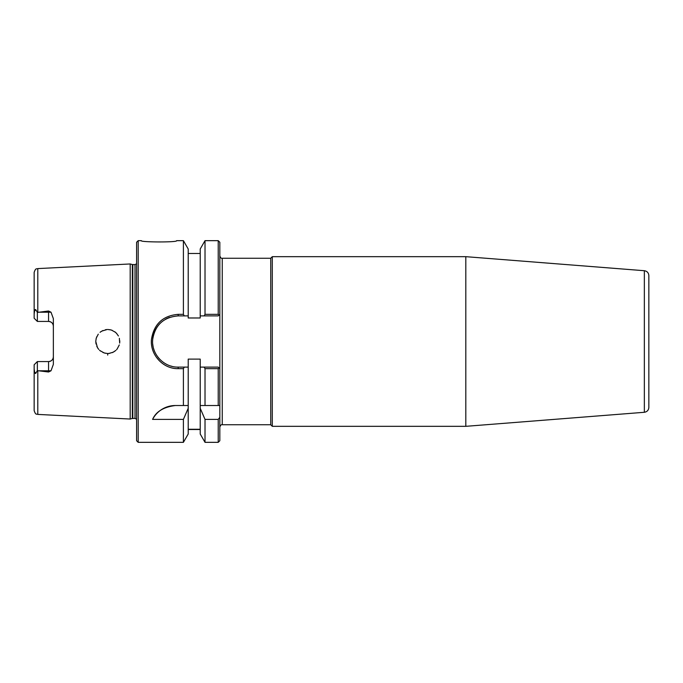 <?xml version="1.0" encoding="UTF-8"?>
<svg xmlns="http://www.w3.org/2000/svg" width="683" height="683" viewBox="0 0 683 683"><rect width="100%" height="100%" fill="white"/><g stroke="black" fill="none" stroke-linecap="round" stroke-linejoin="round"><path stroke-width="1.02" d="M272.295 256.671L270.75 258.208L270.75 424.792L272.295 426.329L272.295 256.671L465.815 256.671L465.815 426.329L272.295 426.329M184.29 315.887L188.209 315.887L188.209 317.979L200.213 317.979L200.213 248.996L205.02 240.664L218.219 240.664L219.824 242.26L219.824 314.291L218.995 315.119L218.219 314.342L205.02 314.342L204.132 315.887L218.219 315.887L219.824 314.291L219.824 417.322L218.219 419.405L218.219 442.336L205.02 442.336L205.02 419.405L200.213 408.272L200.213 359.113L188.209 359.113L188.209 367.113L178.203 367.113C163.741 367.463 151.242 353.99 152.668 339.579C155.007 325.048 163.519 317.151 178.203 315.887L184.29 315.887L183.403 314.342L178.203 314.342C162.827 315.683 153.914 324.058 151.455 339.46C149.961 354.742 163.049 369.025 178.203 368.658L183.403 368.658L184.29 367.113M218.219 442.336L219.824 440.74L219.824 417.322M219.824 427.174C220.489 425.202 221.301 424.391 222.257 424.732L222.257 258.268L270.75 258.268M465.815 256.671L644.351 270.716C647.117 271.177 648.611 272.799 648.85 275.582L648.85 407.418C648.611 410.201 647.117 411.823 644.351 412.284L465.815 426.329M200.213 429.266L188.209 429.266M205.02 442.336L200.213 434.004L200.213 408.272M38.641 370.792L48.553 370.792L48.553 372.004L37.796 370.69L37.796 414.41L130.188 419.038L130.188 263.962L37.796 268.59C36.669 269.367 35.832 267.352 34.15 272.432L34.15 313.967L34.688 310.534M36.071 310.15L34.696 310.509C35.098 309.348 35.559 309.237 36.071 310.15L37.352 312.43L48.553 310.996L48.553 321.428C51.515 321.753 53.112 323.358 53.359 326.226A4.798 4.798 0 0 0 48.553 321.428L37.352 321.428L34.15 318.227L34.15 313.967M48.553 372.004L51.012 370.792L53.359 364.363L53.359 318.637L51.012 312.208L48.553 310.996M107.692 355.083L107.76 353.504L107.231 353.495M114.838 351.207L112.208 352.659M109.878 353.316L107.82 353.504M105.378 353.265L102.911 352.471M100.503 351.053L99.556 350.251M98.241 348.791L96.773 346.281M96.038 344.001L95.774 341.5M96.038 338.999L96.773 336.719M100.503 331.947L102.911 330.529M105.378 329.735L107.214 329.505M109.878 329.684L112.208 330.341M114.838 331.793L116.776 333.552M119.756 340.723L119.781 341.193M119.781 341.731L119.764 342.243M118.441 335.985L116.272 333.014M115.555 332.356L111.5 330.085M111.039 329.949L107.905 329.496M107.154 329.513L101.818 331.084M100.828 331.707L100.051 332.314M98.275 334.166L96.277 338.051L95.782 341.167M95.774 341.449L97.464 347.647L98.753 349.414M99.923 350.575L104.217 352.966L107.402 353.495M108.828 353.461L113.207 352.206L115.854 350.388M116.597 349.645L117.024 349.15M117.134 349.022L119.286 344.932M119.679 343.097L119.363 338.35M138.188 240.664L136.591 242.26L136.591 440.74L138.188 442.336L138.188 240.664L141.39 240.664C139.127 242.234 178.383 242.491 176.607 240.664L183.403 240.664L183.403 314.342M138.188 442.336L183.403 442.336L183.403 419.405L152.599 419.405C155.903 411.678 163.493 407.051 175.36 405.523L183.403 405.523L183.403 368.658M218.219 419.405L205.02 419.405M205.02 240.664L205.02 314.342M200.213 315.887L204.132 315.887M218.219 240.664L218.219 314.342M218.995 367.881L219.824 368.709L218.219 367.113L204.132 367.113L205.02 368.658L218.219 368.658L218.995 367.881M218.219 368.658L218.219 405.523L219.824 405.523M183.403 442.336L188.209 434.004L188.209 408.272L183.403 419.405M169.555 317.399A25.613 25.613 0 0 0 165.448 319.294M160.061 323.426A25.613 25.613 0 0 0 152.599 341.056M152.727 344.104A25.613 25.613 0 0 0 153.146 346.759M153.53 348.347A25.613 25.613 0 0 0 154.973 352.266M157.867 357.072A25.613 25.613 0 0 0 159.668 359.173M170.562 365.943A25.613 25.613 0 0 0 171.92 366.327M183.403 405.523L188.209 405.523L188.209 367.113M204.132 367.113L200.213 367.113M200.213 405.523L218.219 405.523M34.15 369.033L34.15 364.773L37.352 361.572L37.352 370.57L36.071 372.85C35.559 373.763 35.098 373.644 34.696 372.491L34.15 369.033L34.15 410.568C35.832 415.648 36.669 413.633 37.796 414.41M34.15 364.773L37.352 361.572L48.553 361.572A4.798 4.798 0 0 0 53.359 356.774C53.12 359.642 51.515 361.247 48.553 361.572L48.553 370.792L51.012 370.792M37.796 370.69L37.352 370.57M37.352 312.43L37.352 321.428M188.209 405.523L188.209 408.272M175.36 405.523A25.613 25.613 0 0 0 152.599 419.405M205.02 368.658L205.02 405.523M188.209 315.887L188.209 248.996L183.403 240.664M132.331 264.543L135.012 264.603L135.012 418.397L132.331 418.457L132.331 264.543L130.188 263.962M135.012 264.603L136.591 263.775M644.351 270.716L644.351 412.284M37.796 312.31L37.796 268.59M178.203 367.113L178.203 368.658M178.203 315.887L178.203 314.342M34.696 372.491L36.071 372.85M51.012 312.208L38.641 312.208M132.826 418.397L132.826 264.603M222.257 258.268C221.301 258.609 220.489 257.798 219.824 255.826M222.257 424.732L270.75 424.732M200.213 429.53L188.209 429.53M200.213 253.47L188.209 253.47M132.331 418.457L130.188 419.038M135.012 418.397L136.591 419.225"/></g></svg>
